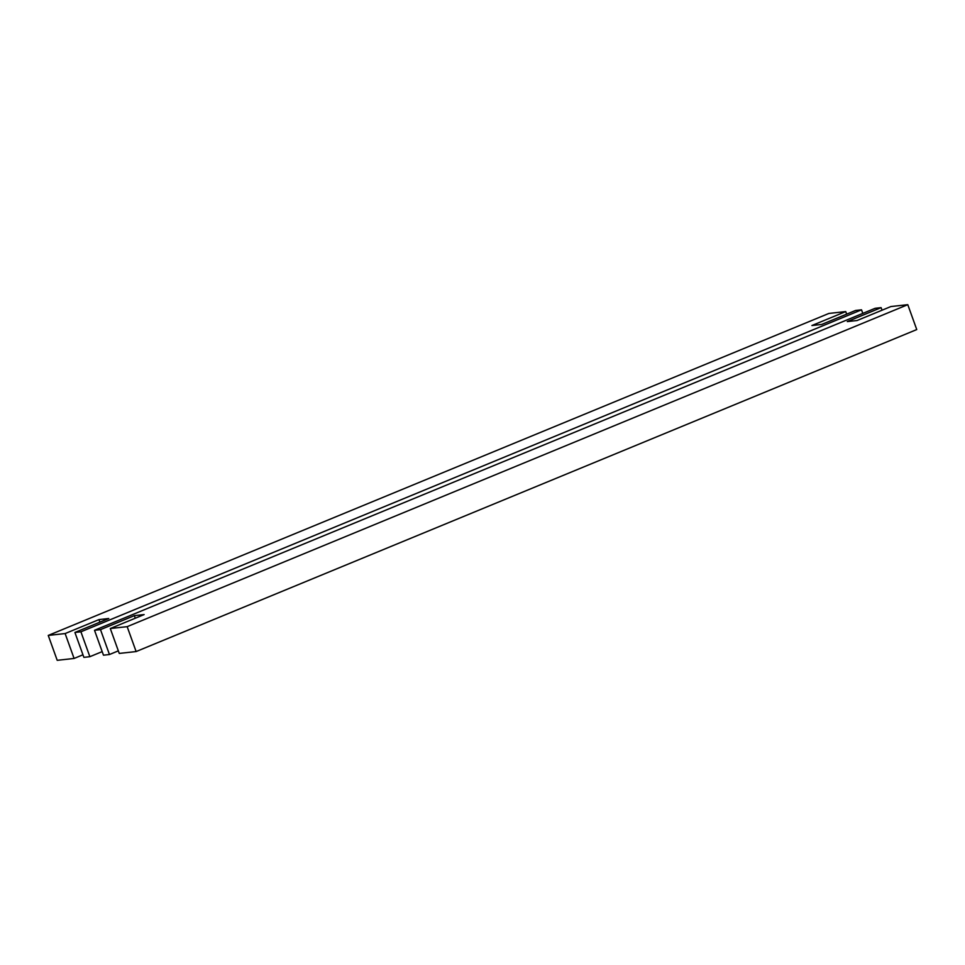 <?xml version="1.0" encoding="UTF-8"?>
<svg xmlns="http://www.w3.org/2000/svg" width="965" height="965" viewBox="0 0 965 965"><rect width="100%" height="100%" fill="white"/><g stroke="black" fill="none" stroke-linecap="round" stroke-linejoin="round"><path stroke-width="1.45" d="M881.117 307.642L875.134 308.305L94.51 630.29L100.493 629.626L134.34 615.658L144.135 614.572L110.287 628.529L127.163 626.659L907.788 304.675L890.912 306.544L857.077 320.513L847.282 321.598L881.117 307.642L882.046 310.211M110.287 628.529L119.262 653.426L136.125 651.556L127.163 626.659M134.34 615.658L135.269 618.239M118.333 650.856L109.455 654.523L100.493 629.626M907.788 304.675L916.75 329.572L136.125 651.556M109.455 654.523L103.472 655.187L94.51 630.29M862.807 313.384L861.528 309.813L855.545 310.477L821.698 324.445L811.903 325.531L845.738 311.574L846.667 314.144M102.194 651.616L89.866 656.695L83.883 657.358L74.92 632.461L80.903 631.798L861.528 309.813M82.954 654.789L74.088 658.456L57.212 660.325L48.25 635.428L65.125 633.559L98.961 619.602L108.755 618.505L74.92 632.461M74.088 658.456L65.125 633.559M99.89 622.172L98.961 619.602M845.738 311.574L828.875 313.444L48.25 635.428M89.866 656.695L80.903 631.798"/></g></svg>
